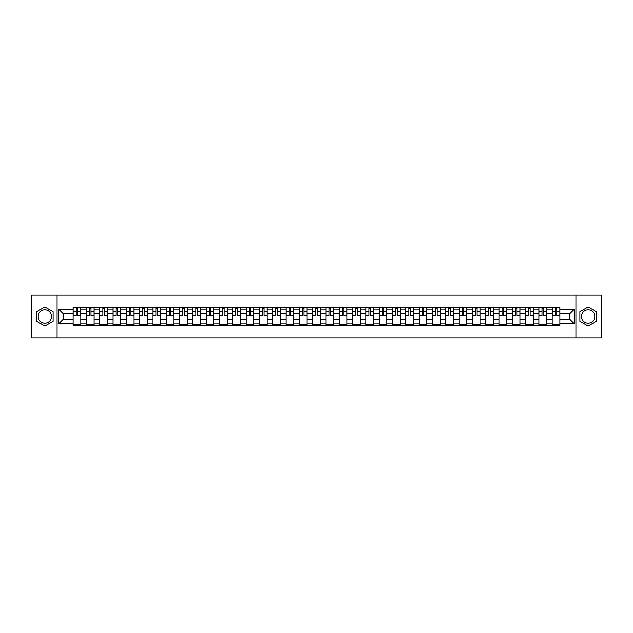 <?xml version="1.0" encoding="UTF-8"?>
<svg xmlns="http://www.w3.org/2000/svg" width="633" height="633" viewBox="0 0 633 633"><rect width="100%" height="100%" fill="white"/><g stroke="black" fill="none" stroke-linecap="round" stroke-linejoin="round"><path stroke-width="0.95" d="M44.872 323.154A6.654 6.654 0 0 1 38.217 316.5A6.654 6.654 0 0 1 44.872 309.846A6.654 6.654 0 0 1 51.526 316.5A6.654 6.654 0 0 1 44.872 323.154M588.128 323.154A6.654 6.654 0 0 1 581.474 316.5A6.654 6.654 0 0 1 588.128 309.846A6.654 6.654 0 0 1 594.783 316.5A6.654 6.654 0 0 1 588.128 323.154M575.927 337.824L601.35 337.824L601.35 295.176L31.65 295.176L31.65 337.824L575.927 337.824L575.927 295.176M86.42 325.671L86.42 309.933L80.787 309.933L80.787 325.671M80.787 309.933L80.787 307.329M86.42 309.933L86.42 307.329M94.095 307.329L94.095 325.671M99.729 325.671L99.729 307.329M107.404 307.329L107.404 325.671M113.038 325.671L113.038 307.329M120.713 307.329L120.713 325.671M126.347 325.671L126.347 307.329M134.022 307.329L134.022 325.671M139.656 325.671L139.656 307.329M147.331 307.329L147.331 325.671M152.964 325.671L152.964 307.329M160.64 307.329L160.64 325.671M166.265 325.671L166.265 307.329M173.948 307.329L173.948 325.671M179.574 325.671L179.574 307.329M187.257 307.329L187.257 325.671M192.883 325.671L192.883 307.329M200.566 307.329L200.566 325.671M206.192 325.671L206.192 307.329M213.875 307.329L213.875 325.671M219.501 325.671L219.501 307.329M227.184 307.329L227.184 325.671M232.809 325.671L232.809 307.329M240.493 307.329L240.493 325.671M246.118 325.671L246.118 307.329M253.793 307.329L253.793 325.671M259.427 325.671L259.427 307.329M267.102 307.329L267.102 325.671M272.736 325.671L272.736 307.329M280.411 307.329L280.411 325.671M286.045 325.671L286.045 307.329M293.72 307.329L293.72 325.671M299.354 325.671L299.354 307.329M307.029 307.329L307.029 325.671M312.662 325.671L312.662 307.329M320.338 307.329L320.338 325.671M325.971 325.671L325.971 307.329M333.646 307.329L333.646 325.671M339.28 325.671L339.28 307.329M346.955 307.329L346.955 325.671M352.589 325.671L352.589 307.329M360.264 307.329L360.264 325.671M365.898 325.671L365.898 307.329M373.573 307.329L373.573 325.671M379.207 325.671L379.207 307.329M386.882 307.329L386.882 325.671M392.507 325.671L392.507 307.329M400.191 307.329L400.191 325.671M405.816 325.671L405.816 307.329M413.499 307.329L413.499 325.671M419.125 325.671L419.125 307.329M426.808 307.329L426.808 325.671M432.434 325.671L432.434 307.329M440.117 307.329L440.117 325.671M445.743 325.671L445.743 307.329M453.426 307.329L453.426 325.671M459.052 325.671L459.052 307.329M466.735 307.329L466.735 325.671M472.36 325.671L472.36 307.329M480.036 307.329L480.036 325.671M485.669 325.671L485.669 307.329M493.344 307.329L493.344 325.671M498.978 325.671L498.978 307.329M506.653 307.329L506.653 325.671M512.287 325.671L512.287 307.329M519.962 307.329L519.962 325.671M525.596 325.671L525.596 307.329M533.271 307.329L533.271 325.671M538.905 325.671L538.905 307.329M546.58 307.329L546.58 325.671M552.213 325.671L552.213 307.329M552.213 319.143L546.58 319.143M538.905 319.143L533.271 319.143M525.596 319.143L519.962 319.143M512.287 319.143L506.653 319.143M498.978 319.143L493.344 319.143M485.669 319.143L480.036 319.143M472.36 319.143L466.735 319.143M459.052 319.143L453.426 319.143M445.743 319.143L440.117 319.143M432.434 319.143L426.808 319.143M419.125 319.143L413.499 319.143M405.816 319.143L400.191 319.143M392.507 319.143L386.882 319.143M379.207 319.143L373.573 319.143M365.898 319.143L360.264 319.143M352.589 319.143L346.955 319.143M339.28 319.143L333.646 319.143M325.971 319.143L320.338 319.143M312.662 319.143L307.029 319.143M299.354 319.143L293.72 319.143M286.045 319.143L280.411 319.143M272.736 319.143L267.102 319.143M259.427 319.143L253.793 319.143M246.118 319.143L240.493 319.143M232.809 319.143L227.184 319.143M219.501 319.143L213.875 319.143M206.192 319.143L200.566 319.143M192.883 319.143L187.257 319.143M179.574 319.143L173.948 319.143M166.265 319.143L160.64 319.143M152.964 319.143L147.331 319.143M139.656 319.143L134.022 319.143M126.347 319.143L120.713 319.143M113.038 319.143L107.404 319.143M99.729 319.143L94.095 319.143M86.42 319.143L80.787 319.143M552.213 313.857L546.58 313.857M538.905 313.857L533.271 313.857M525.596 313.857L519.962 313.857M512.287 313.857L506.653 313.857M498.978 313.857L493.344 313.857M485.669 313.857L480.036 313.857M472.36 313.857L466.735 313.857M459.052 313.857L453.426 313.857M445.743 313.857L440.117 313.857M432.434 313.857L426.808 313.857M419.125 313.857L413.499 313.857M405.816 313.857L400.191 313.857M392.507 313.857L386.882 313.857M379.207 313.857L373.573 313.857M365.898 313.857L360.264 313.857M352.589 313.857L346.955 313.857M339.28 313.857L333.646 313.857M325.971 313.857L320.338 313.857M312.662 313.857L307.029 313.857M299.354 313.857L293.72 313.857M286.045 313.857L280.411 313.857M272.736 313.857L267.102 313.857M259.427 313.857L253.793 313.857M246.118 313.857L240.493 313.857M232.809 313.857L227.184 313.857M219.501 313.857L213.875 313.857M206.192 313.857L200.566 313.857M192.883 313.857L187.257 313.857M179.574 313.857L173.948 313.857M166.265 313.857L160.64 313.857M152.964 313.857L147.331 313.857M139.656 313.857L134.022 313.857M126.347 313.857L120.713 313.857M113.038 313.857L107.404 313.857M99.729 313.857L94.095 313.857M86.42 313.857L80.787 313.857M63.3 319.143L73.112 319.143L73.112 313.857L63.3 313.857L63.3 319.143L58.782 323.669L58.782 309.331L73.112 309.331L73.112 313.857M559.889 313.857L559.889 319.143L569.7 319.143L569.7 313.857L559.889 313.857L559.889 307.329L73.112 307.329L73.112 309.331M559.889 309.331L574.218 309.331L574.218 323.669L559.889 323.669L559.889 319.143M73.112 319.143L73.112 325.671L559.889 325.671L559.889 323.669M73.112 323.669L58.782 323.669M57.073 337.824L57.073 295.176M53.109 311.745L44.872 306.997L36.643 311.745L36.643 321.255L44.872 326.003L53.109 321.255L53.109 311.745M596.357 311.745L588.128 306.997L579.891 311.745L579.891 321.255L588.128 326.003L596.357 321.255L596.357 311.745M80.787 324.389L73.112 324.389M76.221 308.611L77.677 308.611M94.095 324.389L86.42 324.389M89.53 308.611L90.986 308.611M107.404 324.389L99.729 324.389M102.839 308.611L104.295 308.611M120.713 324.389L113.038 324.389M116.148 308.611L117.603 308.611M134.022 324.389L126.347 324.389M129.456 308.611L130.904 308.611M147.331 324.389L139.656 324.389M142.765 308.611L144.213 308.611M160.64 324.389L152.964 324.389M156.074 308.611L157.522 308.611M173.948 324.389L166.265 324.389M169.383 308.611L170.831 308.611M187.257 324.389L179.574 324.389M182.692 308.611L184.14 308.611M200.566 324.389L192.883 324.389M196.001 308.611L197.449 308.611M213.875 324.389L206.192 324.389M209.309 308.611L210.757 308.611M227.184 324.389L219.501 324.389M222.618 308.611L224.066 308.611M240.493 324.389L232.809 324.389M235.927 308.611L237.375 308.611M253.793 324.389L246.118 324.389M249.236 308.611L250.684 308.611M267.102 324.389L259.427 324.389M262.545 308.611L263.993 308.611M280.411 324.389L272.736 324.389M275.853 308.611L277.301 308.611M293.72 324.389L286.045 324.389M289.154 308.611L290.61 308.611M307.029 324.389L299.354 324.389M302.463 308.611L303.919 308.611M320.338 324.389L312.662 324.389M315.772 308.611L317.228 308.611M333.646 324.389L325.971 324.389M329.081 308.611L330.537 308.611M346.955 324.389L339.28 324.389M342.39 308.611L343.846 308.611M360.264 324.389L352.589 324.389M355.699 308.611L357.147 308.611M373.573 324.389L365.898 324.389M369.007 308.611L370.455 308.611M386.882 324.389L379.207 324.389M382.316 308.611L383.764 308.611M400.191 324.389L392.507 324.389M395.625 308.611L397.073 308.611M413.499 324.389L405.816 324.389M408.934 308.611L410.382 308.611M426.808 324.389L419.125 324.389M422.243 308.611L423.691 308.611M440.117 324.389L432.434 324.389M435.551 308.611L436.999 308.611M453.426 324.389L445.743 324.389M448.86 308.611L450.308 308.611M466.735 324.389L459.052 324.389M462.169 308.611L463.617 308.611M480.036 324.389L472.36 324.389M475.478 308.611L476.926 308.611M493.344 324.389L485.669 324.389M488.787 308.611L490.235 308.611M506.653 324.389L498.978 324.389M502.096 308.611L503.544 308.611M519.962 324.389L512.287 324.389M515.397 308.611L516.852 308.611M533.271 324.389L525.596 324.389M528.705 308.611L530.161 308.611M546.58 324.389L538.905 324.389M542.014 308.611L543.47 308.611M559.889 324.389L552.213 324.389M555.323 308.611L556.779 308.611M58.782 309.331L63.3 313.857M569.7 319.143L574.218 323.669M569.7 313.857L574.218 309.331M77.677 315.519L77.677 307.416L80.747 307.416L80.747 315.519L77.677 315.519M76.221 308.524L77.677 308.524M78.911 307.416L73.151 307.416L73.151 315.519L76.221 315.519L76.221 307.416L74.987 307.416M90.986 315.519L90.986 307.416L94.056 307.416L94.056 315.519L90.986 315.519M89.53 308.524L90.986 308.524M92.22 307.416L86.46 307.416L86.46 315.519L89.53 315.519L89.53 307.416L88.296 307.416M104.295 315.519L104.295 307.416L107.365 307.416L107.365 315.519L104.295 315.519M102.839 308.524L104.295 308.524M105.529 307.416L99.769 307.416L99.769 315.519L102.839 315.519L102.839 307.416L101.604 307.416M117.603 315.519L117.603 307.416L120.674 307.416L120.674 315.519L117.603 315.519M116.148 308.524L117.603 308.524M118.838 307.416L113.078 307.416L113.078 315.519L116.148 315.519L116.148 307.416L114.913 307.416M130.904 315.519L130.904 307.416L133.982 307.416L133.982 315.519L130.904 315.519M129.456 308.524L130.904 308.524M132.147 307.416L126.386 307.416L126.386 315.519L129.456 315.519L129.456 307.416L128.222 307.416M144.213 315.519L144.213 307.416L147.291 307.416L147.291 315.519L144.213 315.519M142.765 308.524L144.213 308.524M145.455 307.416L139.695 307.416L139.695 315.519L142.765 315.519L142.765 307.416L141.531 307.416M157.522 315.519L157.522 307.416L160.592 307.416L160.592 315.519L157.522 315.519M156.074 308.524L157.522 308.524M158.764 307.416L153.004 307.416L153.004 315.519L156.074 315.519L156.074 307.416L154.84 307.416M170.831 315.519L170.831 307.416L173.901 307.416L173.901 315.519L170.831 315.519M169.383 308.524L170.831 308.524M172.073 307.416L166.313 307.416L166.313 315.519L169.383 315.519L169.383 307.416L168.149 307.416M184.14 315.519L184.14 307.416L187.21 307.416L187.21 315.519L184.14 315.519M182.692 308.524L184.14 308.524M185.382 307.416L179.622 307.416L179.622 315.519L182.692 315.519L182.692 307.416L181.457 307.416M197.449 315.519L197.449 307.416L200.519 307.416L200.519 315.519L197.449 315.519M196.001 308.524L197.449 308.524M198.691 307.416L192.93 307.416L192.93 315.519L196.001 315.519L196.001 307.416L194.766 307.416M210.757 315.519L210.757 307.416L213.827 307.416L213.827 315.519L210.757 315.519M209.309 308.524L210.757 308.524M211.992 307.416L206.239 307.416L206.239 315.519L209.309 315.519L209.309 307.416L208.067 307.416M224.066 315.519L224.066 307.416L227.136 307.416L227.136 315.519L224.066 315.519M222.618 308.524L224.066 308.524M225.301 307.416L219.548 307.416L219.548 315.519L222.618 315.519L222.618 307.416L221.376 307.416M237.375 315.519L237.375 307.416L240.445 307.416L240.445 315.519L237.375 315.519M235.927 308.524L237.375 308.524M238.609 307.416L232.857 307.416L232.857 315.519L235.927 315.519L235.927 307.416L234.685 307.416M250.684 315.519L250.684 307.416L253.754 307.416L253.754 315.519L250.684 315.519M249.236 308.524L250.684 308.524M251.918 307.416L246.166 307.416L246.166 315.519L249.236 315.519L249.236 307.416L247.994 307.416M263.993 315.519L263.993 307.416L267.063 307.416L267.063 315.519L263.993 315.519M262.545 308.524L263.993 308.524M265.227 307.416L259.467 307.416L259.467 315.519L262.545 315.519L262.545 307.416L261.302 307.416M277.301 315.519L277.301 307.416L280.372 307.416L280.372 315.519L277.301 315.519M275.853 308.524L277.301 308.524M278.536 307.416L272.776 307.416L272.776 315.519L275.853 315.519L275.853 307.416L274.611 307.416M290.61 315.519L290.61 307.416L293.68 307.416L293.68 315.519L290.61 315.519M289.154 308.524L290.61 308.524M291.845 307.416L286.084 307.416L286.084 315.519L289.154 315.519L289.154 307.416L287.92 307.416M303.919 315.519L303.919 307.416L306.989 307.416L306.989 315.519L303.919 315.519M302.463 308.524L303.919 308.524M305.153 307.416L299.393 307.416L299.393 315.519L302.463 315.519L302.463 307.416L301.229 307.416M317.228 315.519L317.228 307.416L320.298 307.416L320.298 315.519L317.228 315.519M315.772 308.524L317.228 308.524M318.462 307.416L312.702 307.416L312.702 315.519L315.772 315.519L315.772 307.416L314.538 307.416M330.537 315.519L330.537 307.416L333.607 307.416L333.607 315.519L330.537 315.519M329.081 308.524L330.537 308.524M331.771 307.416L326.011 307.416L326.011 315.519L329.081 315.519L329.081 307.416L327.847 307.416M343.846 315.519L343.846 307.416L346.916 307.416L346.916 315.519L343.846 315.519M342.39 308.524L343.846 308.524M345.08 307.416L339.32 307.416L339.32 315.519L342.39 315.519L342.39 307.416L341.155 307.416M357.147 315.519L357.147 307.416L360.224 307.416L360.224 315.519L357.147 315.519M355.699 308.524L357.147 308.524M358.389 307.416L352.628 307.416L352.628 315.519L355.699 315.519L355.699 307.416L354.464 307.416M370.455 315.519L370.455 307.416L373.533 307.416L373.533 315.519L370.455 315.519M369.007 308.524L370.455 308.524M371.698 307.416L365.937 307.416L365.937 315.519L369.007 315.519L369.007 307.416L367.773 307.416M383.764 315.519L383.764 307.416L386.834 307.416L386.834 315.519L383.764 315.519M382.316 308.524L383.764 308.524M385.006 307.416L379.246 307.416L379.246 315.519L382.316 315.519L382.316 307.416L381.082 307.416M397.073 315.519L397.073 307.416L400.143 307.416L400.143 315.519L397.073 315.519M395.625 308.524L397.073 308.524M398.315 307.416L392.555 307.416L392.555 315.519L395.625 315.519L395.625 307.416L394.391 307.416M410.382 315.519L410.382 307.416L413.452 307.416L413.452 315.519L410.382 315.519M408.934 308.524L410.382 308.524M411.624 307.416L405.864 307.416L405.864 315.519L408.934 315.519L408.934 307.416L407.699 307.416M423.691 315.519L423.691 307.416L426.761 307.416L426.761 315.519L423.691 315.519M422.243 308.524L423.691 308.524M424.933 307.416L419.173 307.416L419.173 315.519L422.243 315.519L422.243 307.416L421.008 307.416M436.999 315.519L436.999 307.416L440.07 307.416L440.07 315.519L436.999 315.519M435.551 308.524L436.999 308.524M438.234 307.416L432.481 307.416L432.481 315.519L435.551 315.519L435.551 307.416L434.309 307.416M450.308 315.519L450.308 307.416L453.378 307.416L453.378 315.519L450.308 315.519M448.86 308.524L450.308 308.524M451.543 307.416L445.79 307.416L445.79 315.519L448.86 315.519L448.86 307.416L447.618 307.416M463.617 315.519L463.617 307.416L466.687 307.416L466.687 315.519L463.617 315.519M462.169 308.524L463.617 308.524M464.851 307.416L459.099 307.416L459.099 315.519L462.169 315.519L462.169 307.416L460.927 307.416M476.926 315.519L476.926 307.416L479.996 307.416L479.996 315.519L476.926 315.519M475.478 308.524L476.926 308.524M478.16 307.416L472.408 307.416L472.408 315.519L475.478 315.519L475.478 307.416L474.236 307.416M490.235 315.519L490.235 307.416L493.305 307.416L493.305 315.519L490.235 315.519M488.787 308.524L490.235 308.524M491.469 307.416L485.709 307.416L485.709 315.519L488.787 315.519L488.787 307.416L487.545 307.416M503.544 315.519L503.544 307.416L506.614 307.416L506.614 315.519L503.544 315.519M502.096 308.524L503.544 308.524M504.778 307.416L499.018 307.416L499.018 315.519L502.096 315.519L502.096 307.416L500.853 307.416M516.852 315.519L516.852 307.416L519.922 307.416L519.922 315.519L516.852 315.519M515.397 308.524L516.852 308.524M518.087 307.416L512.326 307.416L512.326 315.519L515.397 315.519L515.397 307.416L514.162 307.416M530.161 315.519L530.161 307.416L533.231 307.416L533.231 315.519L530.161 315.519M528.705 308.524L530.161 308.524M531.396 307.416L525.635 307.416L525.635 315.519L528.705 315.519L528.705 307.416L527.471 307.416M543.47 315.519L543.47 307.416L546.54 307.416L546.54 315.519L543.47 315.519M542.014 308.524L543.47 308.524M544.704 307.416L538.944 307.416L538.944 315.519L542.014 315.519L542.014 307.416L540.78 307.416M556.779 315.519L556.779 307.416L559.849 307.416L559.849 315.519L556.779 315.519M555.323 308.524L556.779 308.524M558.013 307.416L552.253 307.416L552.253 315.519L555.323 315.519L555.323 307.416L554.089 307.416M538.905 309.933L533.271 309.933M525.596 309.933L519.962 309.933M512.287 309.933L506.653 309.933M498.978 309.933L493.344 309.933M485.669 309.933L480.036 309.933M472.36 309.933L466.735 309.933M459.052 309.933L453.426 309.933M445.743 309.933L440.117 309.933M432.434 309.933L426.808 309.933M419.125 309.933L413.499 309.933M405.816 309.933L400.191 309.933M392.507 309.933L386.882 309.933M379.207 309.933L373.573 309.933M365.898 309.933L360.264 309.933M352.589 309.933L346.955 309.933M339.28 309.933L333.646 309.933M325.971 309.933L320.338 309.933M312.662 309.933L307.029 309.933M299.354 309.933L293.72 309.933M286.045 309.933L280.411 309.933M272.736 309.933L267.102 309.933M259.427 309.933L253.793 309.933M246.118 309.933L240.493 309.933M232.809 309.933L227.184 309.933M219.501 309.933L213.875 309.933M206.192 309.933L200.566 309.933M192.883 309.933L187.257 309.933M179.574 309.933L173.948 309.933M166.265 309.933L160.64 309.933M152.964 309.933L147.331 309.933M139.656 309.933L134.022 309.933M126.347 309.933L120.713 309.933M113.038 309.933L107.404 309.933M99.729 309.933L94.095 309.933M552.213 309.933L546.58 309.933M538.905 323.067L533.271 323.067M525.596 323.067L519.962 323.067M512.287 323.067L506.653 323.067M498.978 323.067L493.344 323.067M485.669 323.067L480.036 323.067M472.36 323.067L466.735 323.067M459.052 323.067L453.426 323.067M445.743 323.067L440.117 323.067M432.434 323.067L426.808 323.067M419.125 323.067L413.499 323.067M405.816 323.067L400.191 323.067M392.507 323.067L386.882 323.067M379.207 323.067L373.573 323.067M365.898 323.067L360.264 323.067M352.589 323.067L346.955 323.067M339.28 323.067L333.646 323.067M325.971 323.067L320.338 323.067M312.662 323.067L307.029 323.067M299.354 323.067L293.72 323.067M286.045 323.067L280.411 323.067M272.736 323.067L267.102 323.067M259.427 323.067L253.793 323.067M246.118 323.067L240.493 323.067M232.809 323.067L227.184 323.067M219.501 323.067L213.875 323.067M206.192 323.067L200.566 323.067M192.883 323.067L187.257 323.067M179.574 323.067L173.948 323.067M166.265 323.067L160.64 323.067M152.964 323.067L147.331 323.067M139.656 323.067L134.022 323.067M126.347 323.067L120.713 323.067M113.038 323.067L107.404 323.067M99.729 323.067L94.095 323.067M86.42 323.067L80.787 323.067M552.213 323.067L546.58 323.067M77.677 315.226L80.747 315.226M77.677 311.555L80.747 311.555M73.151 315.226L76.221 315.226M73.151 311.555L76.221 311.555M90.986 315.226L94.056 315.226M90.986 311.555L94.056 311.555M86.46 315.226L89.53 315.226M86.46 311.555L89.53 311.555M104.295 315.226L107.365 315.226M104.295 311.555L107.365 311.555M99.769 315.226L102.839 315.226M99.769 311.555L102.839 311.555M117.603 315.226L120.674 315.226M117.603 311.555L120.674 311.555M113.078 315.226L116.148 315.226M113.078 311.555L116.148 311.555M130.904 315.226L133.982 315.226M130.904 311.555L133.982 311.555M126.386 315.226L129.456 315.226M126.386 311.555L129.456 311.555M144.213 315.226L147.291 315.226M144.213 311.555L147.291 311.555M139.695 315.226L142.765 315.226M139.695 311.555L142.765 311.555M157.522 315.226L160.592 315.226M157.522 311.555L160.592 311.555M153.004 315.226L156.074 315.226M153.004 311.555L156.074 311.555M170.831 315.226L173.901 315.226M170.831 311.555L173.901 311.555M166.313 315.226L169.383 315.226M166.313 311.555L169.383 311.555M184.14 315.226L187.21 315.226M184.14 311.555L187.21 311.555M179.622 315.226L182.692 315.226M179.622 311.555L182.692 311.555M197.449 315.226L200.519 315.226M197.449 311.555L200.519 311.555M192.93 315.226L196.001 315.226M192.93 311.555L196.001 311.555M210.757 315.226L213.827 315.226M210.757 311.555L213.827 311.555M206.239 315.226L209.309 315.226M206.239 311.555L209.309 311.555M224.066 315.226L227.136 315.226M224.066 311.555L227.136 311.555M219.548 315.226L222.618 315.226M219.548 311.555L222.618 311.555M237.375 315.226L240.445 315.226M237.375 311.555L240.445 311.555M232.857 315.226L235.927 315.226M232.857 311.555L235.927 311.555M250.684 315.226L253.754 315.226M250.684 311.555L253.754 311.555M246.166 315.226L249.236 315.226M246.166 311.555L249.236 311.555M263.993 315.226L267.063 315.226M263.993 311.555L267.063 311.555M259.467 315.226L262.545 315.226M259.467 311.555L262.545 311.555M277.301 315.226L280.372 315.226M277.301 311.555L280.372 311.555M272.776 315.226L275.853 315.226M272.776 311.555L275.853 311.555M290.61 315.226L293.68 315.226M290.61 311.555L293.68 311.555M286.084 315.226L289.154 315.226M286.084 311.555L289.154 311.555M303.919 315.226L306.989 315.226M303.919 311.555L306.989 311.555M299.393 315.226L302.463 315.226M299.393 311.555L302.463 311.555M317.228 315.226L320.298 315.226M317.228 311.555L320.298 311.555M312.702 315.226L315.772 315.226M312.702 311.555L315.772 311.555M330.537 315.226L333.607 315.226M330.537 311.555L333.607 311.555M326.011 315.226L329.081 315.226M326.011 311.555L329.081 311.555M343.846 315.226L346.916 315.226M343.846 311.555L346.916 311.555M339.32 315.226L342.39 315.226M339.32 311.555L342.39 311.555M357.147 315.226L360.224 315.226M357.147 311.555L360.224 311.555M352.628 315.226L355.699 315.226M352.628 311.555L355.699 311.555M370.455 315.226L373.533 315.226M370.455 311.555L373.533 311.555M365.937 315.226L369.007 315.226M365.937 311.555L369.007 311.555M383.764 315.226L386.834 315.226M383.764 311.555L386.834 311.555M379.246 315.226L382.316 315.226M379.246 311.555L382.316 311.555M397.073 315.226L400.143 315.226M397.073 311.555L400.143 311.555M392.555 315.226L395.625 315.226M392.555 311.555L395.625 311.555M410.382 315.226L413.452 315.226M410.382 311.555L413.452 311.555M405.864 315.226L408.934 315.226M405.864 311.555L408.934 311.555M423.691 315.226L426.761 315.226M423.691 311.555L426.761 311.555M419.173 315.226L422.243 315.226M419.173 311.555L422.243 311.555M436.999 315.226L440.07 315.226M436.999 311.555L440.07 311.555M432.481 315.226L435.551 315.226M432.481 311.555L435.551 311.555M450.308 315.226L453.378 315.226M450.308 311.555L453.378 311.555M445.79 315.226L448.86 315.226M445.79 311.555L448.86 311.555M463.617 315.226L466.687 315.226M463.617 311.555L466.687 311.555M459.099 315.226L462.169 315.226M459.099 311.555L462.169 311.555M476.926 315.226L479.996 315.226M476.926 311.555L479.996 311.555M472.408 315.226L475.478 315.226M472.408 311.555L475.478 311.555M490.235 315.226L493.305 315.226M490.235 311.555L493.305 311.555M485.709 315.226L488.787 315.226M485.709 311.555L488.787 311.555M503.544 315.226L506.614 315.226M503.544 311.555L506.614 311.555M499.018 315.226L502.096 315.226M499.018 311.555L502.096 311.555M516.852 315.226L519.922 315.226M516.852 311.555L519.922 311.555M512.326 315.226L515.397 315.226M512.326 311.555L515.397 311.555M530.161 315.226L533.231 315.226M530.161 311.555L533.231 311.555M525.635 315.226L528.705 315.226M525.635 311.555L528.705 311.555M543.47 315.226L546.54 315.226M543.47 311.555L546.54 311.555M538.944 315.226L542.014 315.226M538.944 311.555L542.014 311.555M556.779 315.226L559.849 315.226M556.779 311.555L559.849 311.555M552.253 315.226L555.323 315.226M552.253 311.555L555.323 311.555"/></g></svg>
